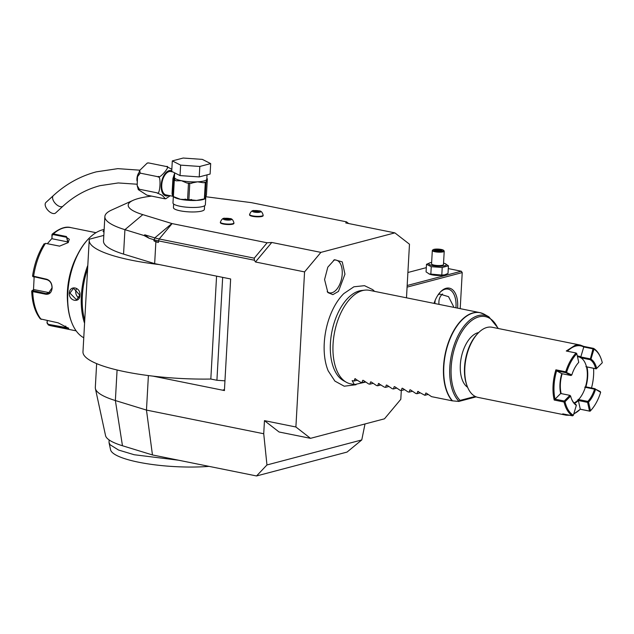<?xml version="1.0" encoding="UTF-8"?>
<svg xmlns="http://www.w3.org/2000/svg" width="634" height="634" viewBox="0 0 634 634"><rect width="100%" height="100%" fill="white"/><g stroke="black" fill="none" stroke-linecap="round" stroke-linejoin="round"><path stroke-width="0.95" d="M406.481 297.806L409.477 244.217L394.871 232.868L320.899 252.38L304.566 271.899L295.896 426.991L310.502 438.34L384.473 418.82L400.807 399.309L401.298 390.528L400.094 390.298L394.99 386.875L394.158 386.708L393.413 388.951L392.24 388.713L387.128 385.29L386.296 385.123L385.551 387.366L384.378 387.128L378.443 383.53L377.69 385.781L376.517 385.543L371.413 382.112L370.581 381.945L369.836 384.188L368.655 383.958L363.551 380.527L362.719 380.36L361.974 382.603L360.801 382.365L354.858 378.775L354.113 381.018L352.147 380.622L354.398 384.6L365.723 382.048M365.01 423.956L361.768 439.941L347.044 452.082L256.548 475.96L266.954 464.96L263.728 433.751L264.457 420.643L295.896 426.991M361.768 439.941L266.954 464.96M148.396 375.566L146.47 410.079L263.728 433.751M256.548 475.96L152.461 454.943L122.465 445.75A70.683 15.295 -176.8 0 1 105.545 435.606L95.401 388.563A83.458 18.061 -176.8 0 1 95.314 387.485L96.645 363.623M122.465 445.75L115.372 400.545L146.47 410.079L152.461 454.943M304.566 271.899L255.447 261.977L254.416 260.233L158.54 240.88L158.46 242.402L155.869 241.879L154.656 263.633L230.649 278.976L224.412 390.552L152.992 376.136A97.771 21.16 3.2 0 0 210.821 379.037L216.574 276.139M310.502 438.34L279.063 431.992L264.457 420.643M374.591 291.371L372.729 289.651L364.51 285.672L353.915 286.782L343.842 293.566A50.403 27.302 101.4 0 0 324.259 343.105A50.403 27.302 101.4 0 0 328.222 370.914L334.887 381.089L344.23 386.209L356.054 384.719M324.576 279.554L327.802 267.176L334.522 259.702L342.257 261.89L344.959 274.173L338.445 291.418L332.882 294.644L327.881 292.583L324.576 279.554M320.899 252.38L271.78 242.465L255.447 261.977M348.652 223.533L346.481 221.845L345.752 222.946L394.871 232.868M151.653 196.12A60.809 13.163 3.2 0 0 133.132 200.328A60.809 13.163 3.2 0 0 142.816 214.633L172.099 223.596L267.12 242.782L271.78 242.465M346.481 221.845L251.452 202.658L209.069 197.15A60.809 13.163 3.2 0 0 205.947 196.77M173.637 204.029L173.439 207.643A15.501 3.352 3.2 0 0 180.167 210.813A15.501 3.352 3.2 0 0 196.049 211.875A15.501 3.352 3.2 0 0 204.386 209.378L204.592 205.757M249.59 214.474L249.566 214.942A6.8 1.474 3.2 0 0 252.522 216.329A6.8 1.474 3.2 0 0 259.48 216.796A6.8 1.474 3.2 0 0 263.142 215.703L263.165 215.235C262.373 212.168 260.954 210.71 258.902 210.868A4.137 0.896 -176.8 0 0 258.87 210.86A4.137 0.896 -176.8 0 0 254.353 210.615C252.435 210.108 250.85 211.391 249.59 214.474A6.8 1.474 -176.8 0 0 252.546 215.869A6.8 1.474 3.2 0 0 259.512 216.329A6.8 1.474 3.2 0 0 263.165 215.235M220.37 222.185L220.347 222.653A6.8 1.474 3.2 0 0 223.295 224.04A6.8 1.474 3.2 0 0 230.261 224.507A6.8 1.474 3.2 0 0 233.914 223.414L233.938 222.946C233.146 219.879 231.727 218.421 229.682 218.579A4.137 0.896 -176.8 0 0 229.643 218.572A4.137 0.896 -176.8 0 0 225.125 218.318C223.208 217.811 221.623 219.102 220.37 222.185A6.8 1.474 -176.8 0 0 223.327 223.58A6.8 1.474 3.2 0 0 230.285 224.04A6.8 1.474 3.2 0 0 233.938 222.946M133.132 200.328L111.639 210.028A83.458 18.061 3.2 0 0 104.864 216.598A83.458 18.061 3.2 0 0 124.93 229.667L144.045 235.523L149.164 238.273L144.774 234.81L144.045 235.523M267.12 242.782L254.25 258.165L159.221 238.978A22.816 4.937 -176.8 0 1 154.799 237.885L144.774 234.81M172.099 223.596L159.221 238.978L158.54 240.88A23.846 5.159 -176.8 0 1 153.911 239.731L149.164 238.273M158.46 242.402L153.856 240.793L155.869 241.879M104.864 216.598L103.5 241.039A83.458 18.061 3.2 0 0 123.559 254.107L154.656 263.633M103.817 235.396L89.394 239.2A97.771 21.16 3.2 0 0 89.212 240.246A97.771 21.16 3.2 0 0 159.229 264.56M89.212 240.246L82.975 351.822A97.771 21.16 3.2 0 0 152.992 376.136M223.12 389.981L224.468 389.625A2.385 1.934 75.2 0 1 223.857 389.958A2.385 1.934 75.2 0 1 223.12 389.981L224.531 390.52M210.821 379.037L216.915 380.273L224.959 380.836M216.915 380.273L222.669 277.367M88.934 245.192L83.339 345.356M117.084 369.987L115.372 400.545A83.458 18.061 -176.8 0 1 95.401 388.563M178.598 460.221L134.21 454.736L118.558 450.037L110.126 444.775L109.056 442.746L109.096 439.917M209.061 466.37A64.85 14.035 -176.8 0 1 110.585 449.799L109.056 442.746M84.584 319.853A55.324 29.964 -78.6 0 1 87.405 269.355M83.728 337.74A56.038 30.353 -78.6 0 1 71.769 322.603A56.038 30.353 -78.6 0 1 88.728 238.598A56.038 30.353 -78.6 0 1 102.478 229.849A56.038 30.353 -78.6 0 1 104.142 229.484M104 232.092L103.065 231.521L104.111 230.102M84.417 322.817A56.038 30.353 -78.6 0 1 87.603 265.836M69.288 293.106C69.677 284.801 80.898 287.099 79.9 295.254C79.971 303.44 68.749 301.134 69.288 293.106L69.946 293.114L73.52 288.296L79.773 295.103L76.563 299.827L69.946 293.114M71.769 322.603L71.531 322.001A55.324 29.964 -78.6 0 1 88.277 239.066L88.728 238.598M67.64 302.933A50.078 27.127 -78.6 0 1 67.442 291.172A50.078 27.127 -78.6 0 1 77.293 255.122M47.352 243.71L51.988 238.376L51.909 234.913L52.226 234.12L53.415 233.891L66.427 236.522L68.131 242.6L59.564 246.143L45.648 243.377L44.015 244.344M33.016 276.741L32.675 275.988L46.583 279.206C50.252 280.442 52.099 283.398 52.115 288.074C51.584 292.543 49.46 294.596 45.743 294.231L32.73 291.6L31.843 290.903L32.215 290.562M51.909 234.913L52.059 235.388L53.24 234.596L66.253 237.219L69.336 239.295L67.996 242.727M59.731 246.151L45.648 243.377M33.095 276.527L46.821 279.673C50.252 280.83 51.98 283.58 51.996 287.923L48.208 293.574L46.044 293.621L32.318 290.475L33.927 289.579L49.476 292.718A7.156 5.809 75.2 0 0 49.809 292.773M31.843 290.903L31.7 291.093C32.183 302.909 35.044 312.166 40.291 318.87L58.162 322.841L68.741 328.341L65.27 328.364L51.148 325.813A50.078 27.127 101.4 0 1 48.319 324.941L46.987 322.904L47.407 320.669M68.456 327.984L48.224 324.315L47.178 322.69M33.491 289.984L34.141 277.113M51.988 238.376L52.059 235.388M52.139 238.764L67.687 241.903A7.156 4.248 163 0 1 68.512 242.125M31.779 290.943L32.318 290.475M46.987 322.904L47.249 320.638M103.342 231.743L104.071 230.76M76.635 288.692A5.96 4.842 -104.8 0 0 75.731 291.592A5.96 4.842 75.2 0 0 78.981 297.901M254.416 260.233L254.25 258.165M173.344 196.524L172.979 202.959A16.215 3.511 3.2 0 0 180.024 206.272A16.215 3.511 -176.8 0 0 196.635 207.381A16.215 3.511 -176.8 0 0 205.361 204.766L205.749 197.792A16.215 3.511 3.2 0 0 205.749 197.768M173.367 196.841L172.702 196.247L172.06 193.497L172.939 178.519L174.643 173.193M172.916 194.82L172.06 194.194L172.916 194.781M172.702 196.247L166.108 194.915A11.919 6.459 -78.6 0 1 161.884 183.48A11.919 6.459 -78.6 0 1 169.119 171.608A11.919 6.459 -78.6 0 1 170.823 171.537L172.868 171.949M170.213 195.74L165.886 198.664M157.002 192.815L139.314 189.241L138.307 189.629L146.937 195.169L164.618 198.735L165.426 198.783L162.249 195.375L157.002 192.815C160.133 197 161.424 173.851 157.898 176.712C159.364 179.612 171.624 164.959 166.417 166.528L171.846 169.215M166.417 166.528L148.736 162.954L147.183 163.112L139.694 170.427L140.217 173.137L137.515 176.696L137.174 185.548L139.314 189.241M147.841 162.938L148.736 162.954M157.898 176.712L140.217 173.137M55.61 212.969A7.156 3.836 -132.6 0 1 54.659 213.484A7.156 3.836 -132.6 0 1 47.304 209.553A7.156 3.836 -132.6 0 1 45.917 202.444L53.327 195.629A7.156 3.836 -132.6 0 0 54.706 202.737A7.156 3.836 -132.6 0 0 62.061 206.668A7.156 3.836 -132.6 0 0 63.012 206.153L55.61 212.969M174.215 178.63L174.366 177.686L174.215 178.63L174.366 177.686L172.939 178.519L174.413 177.465L174.667 172.86M180.04 175.578L171.719 171.37L172.305 160.909L183.178 158.04L202.365 159.388L210.686 163.596L210.1 174.057L199.227 176.926L180.04 175.578L180.627 165.125L172.305 160.909M210.686 163.596L199.813 166.465L199.227 176.926M199.813 166.465L180.627 165.125M207.342 178.756L206.43 195.026L205.107 198.68A18.362 3.97 -176.8 0 1 204.378 198.878L205.289 182.6A18.362 3.97 3.2 0 0 206.018 182.41L207.342 178.756A18.362 3.97 3.2 0 0 206.827 178.495M204.378 198.878L196.556 200.431A16.215 3.511 3.2 0 0 205.701 198.014A16.215 3.511 3.2 0 0 205.749 197.792L205.281 198.196M188.869 199.662A18.362 3.97 -176.8 0 1 187.577 199.575L180.413 199.298A16.215 3.511 3.2 0 0 196.556 200.431L188.869 199.662L189.78 183.392L197.602 181.831L203.237 182.711A17.411 3.764 3.2 0 0 206.193 181.926M191.603 199.552L190.921 199.559M185.699 199.195L185.057 199.092M205.289 182.6L203.237 182.711M205.107 198.68L206.018 182.41M174.81 180.539L173.779 180.896A1.189 1.165 -160.2 0 1 174.905 180.27L176.173 180.817L181.451 180.706L186.61 182.917A17.411 3.764 3.2 0 0 191.833 183.289M187.577 199.575L188.488 183.297L186.61 182.917M173.7 196.754A16.215 3.511 3.2 0 0 180.413 199.298L173.391 196.58L174.287 180.563M174.382 177.56A1.189 0.991 16.9 0 1 174.366 177.686L174.366 177.718A1.189 1.165 177.3 0 0 174.413 177.465A16.215 3.511 3.2 0 0 181.451 180.706A16.215 3.511 3.2 0 0 197.602 181.831A16.215 3.511 3.2 0 0 206.747 179.422A16.215 3.511 3.2 0 0 206.787 179.2L207.033 174.865M174.366 177.718L174.905 180.27A17.411 3.764 3.2 0 0 176.173 180.817M174.16 178.891A2.385 1.125 5.9 0 1 172.836 179.573M172.947 194.178A2.385 1.91 -0.8 0 0 172.06 193.497M173.391 196.58L172.892 195.264L173.668 181.308M188.488 183.297A18.362 3.97 3.2 0 0 189.78 183.392M258.902 210.868A4.137 0.896 3.2 0 1 259.972 212.176A4.137 0.896 3.2 0 1 254.234 212.097A4.137 0.896 -176.8 0 1 254.353 210.615M259.044 211.36L254.297 211.027L254.091 211.613L258.838 211.946L259.044 211.36M256.778 210.9L256.715 212.049M254.297 211.027L254.266 211.645M229.674 218.579A4.137 0.896 3.2 0 1 230.752 219.887A4.137 0.896 3.2 0 1 225.015 219.808A4.137 0.896 -176.8 0 1 225.125 218.318M229.825 219.071L225.078 218.738L224.864 219.324L229.611 219.657L229.825 219.071M227.558 218.611L227.487 219.76M225.078 218.738L225.038 219.356M346.291 382.231L343.359 380.59A46.639 25.265 -78.6 0 1 330.417 343.359A46.639 25.265 -78.6 0 1 359.264 290.951A46.639 25.265 -78.6 0 1 361.538 290.523L364.883 290.142A47.693 25.835 101.4 0 0 362.553 290.578A47.693 25.835 101.4 0 0 333.056 344.167A47.693 25.835 101.4 0 0 346.291 382.231A47.693 25.835 101.4 0 0 350.523 383.816L354.351 384.592M426.428 393.223L431.532 396.646L452.224 400.823A47.693 25.835 -78.6 0 1 443.546 366.476A47.693 25.835 -78.6 0 1 479.883 312.625L369.392 290.324A47.693 25.835 101.4 0 0 364.883 290.142M355.183 378.688L355.698 378.942M363.036 380.273L363.551 380.527M370.898 381.866L371.413 382.112M378.76 383.451L379.275 383.705M386.621 385.036L387.128 385.29M394.475 386.621L394.99 386.875M402.336 388.206L402.852 388.46L402.019 388.293L401.267 390.536L404.563 389.672M402.852 388.46L407.955 391.891L409.128 392.129L409.873 389.878L410.713 390.045L415.817 393.476L416.99 393.714L417.735 391.463L424.843 395.299L425.913 392.969M410.198 389.799L410.713 390.045M418.052 391.384L418.567 391.638M428.14 394.427L424.843 395.299M420.279 392.842L416.99 393.714M412.425 391.257L409.128 392.129M396.702 388.079L393.413 388.951M388.848 386.494L385.551 387.366M380.986 384.909L377.69 385.781M373.125 383.324L369.836 384.188M365.263 381.739L361.974 382.603M357.41 380.146L354.113 381.018M452.224 400.823L458.818 401.433L476.166 396.86M458.818 401.433L460.118 400.403L475.207 396.424M467.623 387.295A28.617 15.501 -78.6 0 1 460.332 364.851A28.617 15.501 -78.6 0 1 478.67 332.549M569.823 415.294L566.162 415.191L477.941 397.383A35.766 19.377 -78.6 0 1 467.369 386.661L466.973 385.646A34.577 18.727 -78.6 0 1 477.434 333.817L478.194 333.04A35.766 19.377 -78.6 0 1 486.967 327.453A35.766 19.377 -78.6 0 1 492.095 327.255L580.316 345.07L583.732 346.394L583.763 346.996A35.052 18.988 101.4 0 0 567.438 351.244M467.369 386.661A35.766 19.377 -78.6 0 1 478.194 333.04M566.162 415.191L562.746 413.859L572.565 415.841A35.766 19.377 -78.6 0 1 564.038 402.011L554.211 400.03A35.766 19.377 -78.6 0 1 555.899 369.82L565.726 371.809A35.766 19.377 -78.6 0 1 576.084 352.995L566.257 351.006L575.189 345.261L580.316 345.07M593.559 348.383L593.939 349.175L590.959 359.129A24.56 13.306 -78.6 0 1 596.673 368.394L602.3 362.727A35.052 18.988 101.4 0 0 600.953 358.376L600.715 357.774A35.766 19.377 -78.6 0 0 593.559 348.383L583.732 346.394M580.245 409.223L590.048 411.228M580.062 409.413L573.715 414.105M573.825 413.756A35.052 18.988 101.4 0 0 580.292 409.176L590.08 411.197L590.492 410.769A35.052 18.988 101.4 0 0 600.644 392.327L595.12 389.007L594.557 389.181A23.846 12.918 -78.6 0 1 587.829 401.409L578.596 399.547A23.846 12.918 -78.6 0 0 585.325 387.311A23.846 12.918 101.4 0 0 586.474 366.809A23.846 12.918 -78.6 0 0 580.926 357.822A23.846 12.918 101.4 0 0 578.549 356.871A23.846 12.918 101.4 0 0 577.487 356.744M572.565 415.841L573.366 415.286L576.338 405.332L575.965 404.54A23.846 12.918 -78.6 0 1 571.416 398.635M576.338 405.332A24.56 13.306 -78.6 0 1 571.527 398.944A24.56 13.306 -78.6 0 1 570.632 396.068L565.005 401.734A35.052 18.988 101.4 0 0 573.366 415.286M565.005 401.734L564.038 402.011M554.211 400.03L555.051 399.166L564.284 401.021L564.458 401.576M555.043 399.166A35.052 18.988 -78.6 0 1 556.628 370.827M565.726 371.809L565.869 372.689L556.636 370.827L555.899 369.82M566.099 372.309L571.813 374.956L571.02 375.51L561.779 373.648L556.636 370.827M571.813 374.956A24.56 13.306 -78.6 0 1 578.747 362.355L576.813 353.693A35.052 18.988 101.4 0 0 566.661 372.134M576.813 353.693L576.084 352.995M577.328 356.031A24.56 13.306 -78.6 0 1 580.792 356.942L583.771 346.988L592.996 348.858L590.159 359.684A23.846 12.918 -78.6 0 1 595.706 368.679L586.474 366.809M580.34 357.703L580.776 356.95L590.024 358.82M593.575 348.684L592.996 348.858M600.953 358.376A35.052 18.988 101.4 0 0 593.939 349.175M602.3 362.727L596.222 368.861L585.879 366.69M593.582 368.33A35.052 18.988 -78.6 0 1 591.506 387.984M600.644 392.327L600.255 391.535L595.12 389.007M595.492 389.506A24.56 13.306 -78.6 0 1 588.558 402.107L590.492 410.769L590.08 411.197M580.292 409.176L578.351 400.514A24.56 13.306 -78.6 0 1 574.507 403.406M587.829 401.409L587.591 402.376L578.351 400.514M587.591 402.376L589.525 411.038M570.632 396.068L569.911 395.362L564.284 401.021M555.051 399.166L560.67 393.5L569.911 395.362M561.779 373.648A24.56 13.306 101.4 0 0 560.67 393.5M565.869 372.689L571.02 375.51M561.161 393.595A23.846 12.918 -78.6 0 1 562.16 373.727M574.055 402.947A23.846 12.918 101.4 0 0 578.596 399.547M580.926 357.822L590.159 359.684M577.479 356.673A23.846 12.918 -78.6 0 1 577.954 356.752L578.549 356.871M590.959 359.129L590.381 359.312M595.706 368.679L596.222 368.861M596.245 368.829L596.673 368.394M585.879 386.851A24.56 13.306 101.4 0 0 586.989 366.999M584.738 387.192L585.864 386.843L595.112 388.713M587.995 401.948L588.558 402.107M578.343 400.506L578.002 399.428M585.325 387.311L594.557 389.181M327.176 291.695A16.69 9.042 101.4 0 0 336.654 289.405A16.69 9.042 101.4 0 0 342.217 273.983A16.69 9.042 101.4 0 0 333.524 260.249M460.205 308.655L462.226 272.58L407.076 287.131M434.036 303.369A22.658 12.268 -78.6 0 1 440.551 291.822A22.658 12.268 -78.6 0 1 457.653 306.991A22.658 12.268 -78.6 0 1 457.574 308.124M448.286 268.586L461.306 271.217L407.171 285.506M461.306 271.217L462.226 272.58M426.317 267.643L407.9 272.501M443.546 263.134A8.868 1.918 -176.8 0 1 444.981 263.578L448.436 265.828L448.008 273.436L444.339 274.982A8.868 1.918 -176.8 0 1 432 274.831A8.868 1.918 -176.8 0 1 429.535 274.15L426.08 271.899L426.508 264.299L430.177 262.753A8.868 1.918 -176.8 0 1 431.643 262.468M442.587 293.962A11.325 9.201 -104.8 0 0 438.91 301.641A11.325 9.201 -104.8 0 0 439.037 304.383M438.142 294.802L439.766 294.049L448.523 296.664L453.54 306.476L453.461 307.292M434.845 303.535L435.154 300.373M440.17 292.226A21.461 11.626 -78.6 0 1 448.135 289.128A21.461 11.626 -78.6 0 1 455.997 306.975A21.461 11.626 -78.6 0 1 455.941 307.791M444.909 274.823L441.795 275.077L428.933 273.912M448.436 265.828L442.223 267.469L431.255 266.7L430.835 274.308M442.223 267.469L441.795 275.077M444.981 263.578A8.868 1.918 -176.8 0 1 443.681 265.923A8.868 1.918 -176.8 0 1 432.515 265.535A8.868 1.918 -176.8 0 1 430.177 262.753M432.317 250.517L431.564 263.887A5.96 1.292 3.2 0 0 434.155 265.107A5.96 1.292 3.2 0 0 440.265 265.511A5.96 1.292 3.2 0 0 443.467 264.552L444.22 251.183A5.96 1.292 -176.8 0 1 441.01 252.142A5.96 1.292 -176.8 0 1 434.9 251.738A5.96 1.292 3.2 0 1 432.317 250.517A5.96 1.292 3.2 0 1 432.475 250.24L433.085 249.725A5.365 1.165 3.2 0 0 435.273 251.072A5.365 1.165 -176.8 0 0 441.28 251.397A5.365 1.165 -176.8 0 0 443.538 250.303L444.085 250.89A5.96 1.292 -176.8 0 1 444.22 251.183M431.255 266.7L426.508 264.299M433.085 249.725A5.365 1.165 3.2 0 1 441.327 249.471A5.365 1.165 -176.8 0 1 443.538 250.303M438.625 249.376L434.813 249.566L434.488 250.462L437.975 251.167L441.779 250.977L442.104 250.073L438.625 249.376L438.538 250.121L435.249 250.596M442.104 250.073L441.438 250.707L438.538 250.121L438.474 251.119M441.779 250.977L441.169 251.452L441.779 250.977M437.975 251.167L437.991 251.611M434.488 250.462L435.09 251.024L434.488 250.462M434.813 249.566L435.344 250.612M142.816 214.633L124.93 229.667L123.559 254.107M171.869 223.54L154.799 237.885L153.856 240.793M95.98 232.686L70.968 227.638A50.078 27.127 101.4 0 0 53.415 233.891L53.24 234.596M45.862 243.408L45.466 243.385A50.078 27.127 101.4 0 0 33.57 276.582L33.808 277.05M66.427 236.522L67.687 241.903M46.583 279.206L46.821 279.673M45.743 294.231L46.044 293.621L49.476 292.718M33.023 290.99L32.73 291.6A50.078 27.127 101.4 0 0 41.218 319.417M48.319 324.941L48.224 324.315M65.27 328.364L65.778 326.05M168.787 195.454A12.942 7.014 -78.6 0 1 167.764 195.843A12.942 7.014 -78.6 0 1 161.163 185.152A12.942 7.014 -78.6 0 1 169.175 170.609A12.942 7.014 -78.6 0 1 171.759 170.76M137.023 180.991A7.156 3.875 -78.6 0 1 138.434 173.407M458.921 401.227A46.013 24.924 -78.6 0 1 454.459 344.127A46.013 24.924 -78.6 0 1 488.933 316.873L498.372 328.523M497.928 328.436A44.863 24.298 101.4 0 0 459.729 335.473A44.863 24.298 101.4 0 0 460.118 400.403M488.933 316.873L484.36 314.305A47.653 25.812 101.4 0 0 448.951 341.71A47.653 25.812 101.4 0 0 452.517 400.87M484.36 314.305L479.883 312.625A47.693 25.835 -78.6 0 1 482.125 313.275M52.226 234.12C59.62 228.256 65.873 226.092 70.968 227.638M32.54 276.115C34.387 263.815 38.262 253.029 44.158 243.757M76.159 330.861L51.148 325.813M165.426 198.783L166.171 198.577M138.307 189.629L137.174 185.548M137.515 176.696L139.694 170.427M147.183 163.112L147.928 162.914M139.829 170.181L117.829 168.644L96.313 171.846C80.288 176.125 65.96 184.05 53.327 195.629M63.012 206.153C73.956 196.144 86.272 189.32 99.966 185.675L118.241 182.949L137.031 184.217M173.724 181.023L174.295 178.099M441.47 250.533L441.312 250.977M441.644 250.961L437.983 251.151L434.655 250.478"/></g></svg>
